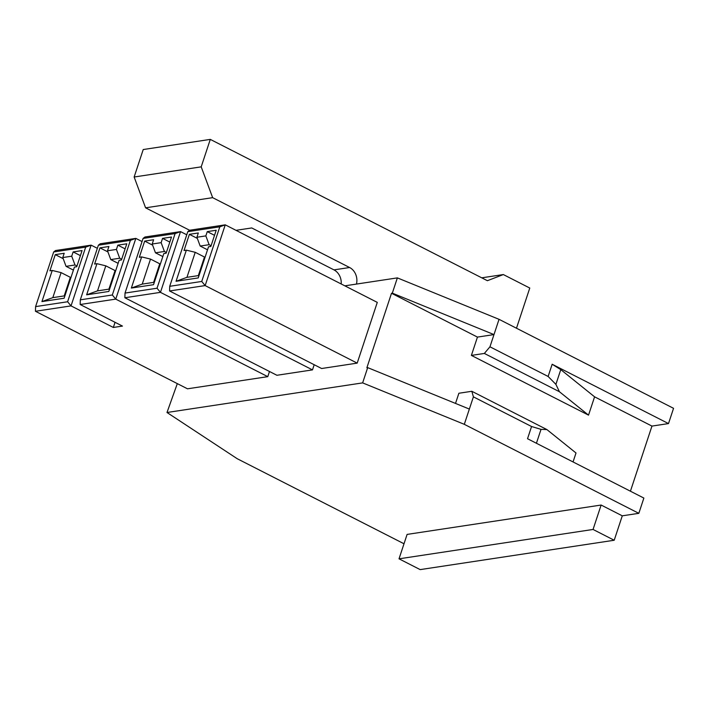 <?xml version="1.0" encoding="UTF-8"?>
<svg xmlns="http://www.w3.org/2000/svg" width="709" height="709" viewBox="0 0 709 709"><rect width="100%" height="100%" fill="white"/><g stroke="black" fill="none" stroke-linecap="round" stroke-linejoin="round"><path stroke-width="1.06" d="M235.991 230.328L251.73 227.943L333.966 269.881L349.617 267.515L212.647 197.66L201.205 166.854L210.289 139.389L487.393 280.702L503.328 274.56L529.774 288.04L516.48 328.223M349.617 267.515A13.391 11.273 -98.6 0 1 356.45 284.079M333.966 269.881A13.391 11.273 -98.6 0 1 341.197 283.981M53.671 251.97L35.601 306.607L67.612 301.759L85.683 247.122L53.671 251.97L55.541 250.534L91.124 245.146L71.033 305.889L113.343 327.461L115.053 322.303M85.683 247.122L91.124 245.146L97.346 248.318M219.808 226.818L225.249 224.842L205.158 285.585L201.737 281.455L219.808 226.818L187.796 231.666L189.657 230.23L225.249 224.842L377.285 302.38L357.194 363.123L321.611 368.512L169.575 290.974L169.726 286.303L201.737 281.455M187.796 231.666L169.726 286.303M357.194 363.123L205.158 285.585L169.575 290.974M200.177 246.05L196.907 237.249L205.849 235.893L209.12 244.694L200.177 246.05L207.533 249.798M186.946 277.334L176.054 281.287L186.352 250.153L195.223 252.307L186.946 277.334L199.034 275.509M214.535 235.326L207.267 231.621L216.201 230.265L210.857 246.44L208.526 246.794L198.236 277.928L176.054 281.287M198.325 275.615L204.476 257.03L195.223 252.307M186.352 250.153L184.03 250.507L189.383 234.324L198.325 232.969L196.907 237.249M197.332 238.384L189.383 234.324M211.096 245.704L209.12 244.694M205.849 235.893L207.267 231.621M175.096 233.589L180.538 231.613L160.456 292.356L157.026 288.226L175.096 233.589L143.085 238.437L144.955 237.001L180.538 231.613L186.768 234.785M143.085 238.437L125.023 293.074L124.864 297.745L276.9 375.274L312.492 369.885L160.456 292.356L124.864 297.745M125.023 293.074L157.026 288.226M155.466 252.812L152.205 244.011L161.138 242.655L164.408 251.465L155.466 252.812L162.831 256.569M142.234 284.105L131.351 288.049L141.649 256.915L150.512 259.077L142.234 284.105L154.323 282.271M169.823 242.088L162.556 238.384L171.498 237.036L166.145 253.21L163.823 253.565L153.525 284.699L131.351 288.049M153.623 282.377L159.764 263.792L150.512 259.077M141.649 256.915L139.319 257.27L144.671 241.095L153.614 239.739L152.205 244.011M152.621 245.146L144.671 241.095M166.393 252.475L164.408 251.465M161.138 242.655L162.556 238.384M314.193 364.727L312.492 369.885M130.394 240.351L135.836 238.384L115.744 299.118L112.323 294.988L130.394 240.351L98.383 245.199L100.244 243.763L135.836 238.384L142.057 241.556M98.383 245.199L80.312 299.836L80.161 304.507L122.462 326.087L113.343 327.461M269.491 371.498L267.78 376.656L115.744 299.118L80.161 304.507M80.312 299.836L112.323 294.988M110.764 259.583L107.493 250.782L116.436 249.426L119.706 258.227L110.764 259.583L118.119 263.331M97.523 290.867L86.64 294.82L96.938 263.686L105.801 265.84L97.523 290.867L109.62 289.042M125.112 248.859L117.845 245.154L126.787 243.799L121.443 259.981L119.112 260.327L108.814 291.461L86.64 294.82M108.911 289.148L115.062 270.563L105.801 265.84M96.938 263.686L94.616 264.04L99.969 247.858L108.902 246.51L107.493 250.782M107.91 251.917L99.969 247.858M121.682 259.237L119.706 258.227M116.436 249.426L117.845 245.154M64.2 253.273L62.782 257.544L71.724 256.197L73.142 251.917L82.084 250.569L76.732 266.744L74.41 267.098L64.111 298.232L41.937 301.591L52.236 270.457L49.905 270.803L55.258 254.628L64.2 253.273M267.78 376.656L187.486 388.807L35.45 311.278L71.033 305.889L67.612 301.759M344.84 285.833L397.368 277.884L392.316 293.145L391.51 293.269L366.881 367.749L367.687 367.625L362.636 382.887L464.306 424.328L638.827 513.325L643.869 498.064L527.531 438.729L531.564 426.517L541.02 429.362L546.905 429.574L471.839 391.288L473.399 396.854L531.564 426.517M177.312 383.622L166.996 412.496L362.636 382.887M622.28 515.824L601.126 505.038L593.052 529.455L614.207 540.249L622.28 515.824L638.827 513.325M166.996 412.496L237.196 458.705L404.006 543.768M593.052 529.455L399.025 558.825L407.099 534.409L601.126 505.038M477.449 337.094L471.388 355.404L588.523 415.137L594.585 396.827L651.961 426.082L668.498 423.583L673.55 408.322L499.039 319.325L493.987 334.586L477.449 337.094L391.51 293.269M651.961 426.082L630.425 491.204M399.025 558.825L420.171 569.611L614.207 540.249M464.306 424.328L469.358 409.066L367.687 367.625M392.316 293.145L493.987 334.586L489.954 346.798L484.353 353.445L559.419 391.722L555.9 384.367L560.775 369.628L552.16 364.249L548.119 376.461L555.9 384.367M397.368 277.884L499.039 319.325M536.421 443.267L541.02 429.362M548.119 376.461L489.954 346.798M573.049 461.94L576.009 452.989L546.905 429.574M455.515 403.421L458.874 393.256L471.839 391.288M469.358 409.066L473.399 396.854M471.388 355.404L484.353 353.445M588.523 415.137L559.419 391.722M594.585 396.827L560.775 369.628M552.16 364.249L668.498 423.583M80.409 255.63L73.142 251.917M63.207 258.679L55.258 254.628M64.2 295.91L70.351 277.325L61.098 272.611L52.821 297.638L64.909 295.804M52.236 270.457L61.098 272.611M73.417 270.102L66.052 266.345L62.782 257.544M76.98 266.008L74.994 264.998L66.052 266.345M71.724 256.197L74.994 264.998M52.821 297.638L41.937 301.591M35.601 306.607L35.45 311.278M189.613 230.265L145.584 207.817L212.647 197.66M145.584 207.817L134.143 177.011L201.205 166.854M134.143 177.011L143.227 149.537L210.289 139.389M481.757 277.822L503.328 274.56"/></g></svg>
